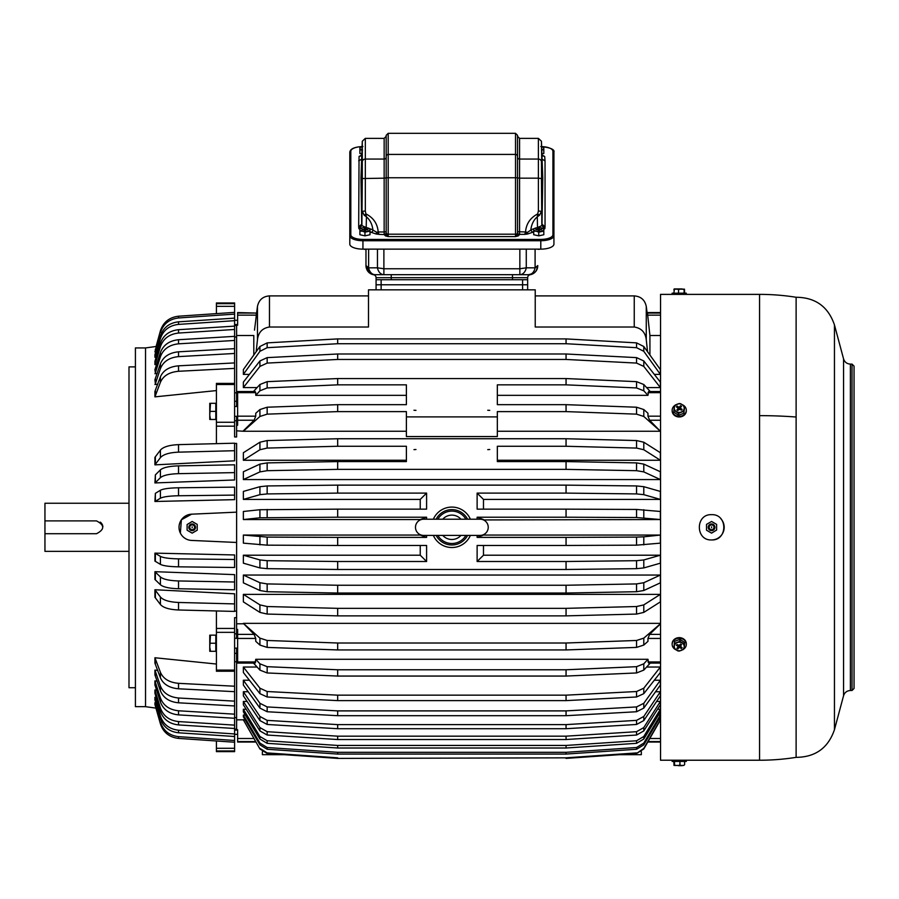 <?xml version="1.0" encoding="UTF-8"?>
<svg xmlns="http://www.w3.org/2000/svg" width="899" height="899" viewBox="0 0 899 899"><rect width="100%" height="100%" fill="white"/><g stroke="black" fill="none" stroke-linecap="round" stroke-linejoin="round"><path stroke-width="1.35" d="M234.605 337.136L236.617 336.844L236.617 324.539L236.617 325.224L237.628 325.224L237.628 315.156L256.327 315.156L255.732 320.269M255.912 742.046L237.628 742.046L237.628 729.696L236.617 729.696L237.628 730.078M234.605 653.348L236.617 653.348L236.617 719.818L243.359 719.818L259.923 748.968L267.16 753.486L337.676 758.396L566.055 757.835L337.676 758.396M236.617 648.157L236.617 657.405L237.628 657.405M236.617 638.301L236.617 633.907L237.628 633.907M660.54 663.08L648.617 663.08L647.965 659.282L255.754 659.282L255.114 663.08L237.628 663.08L237.628 629.39L236.617 629.39L236.617 633.907M234.605 443.555L236.617 443.398L236.617 617.669L236.617 611.219L234.605 611.05M236.617 416.316L236.617 425.227L237.628 425.227L237.628 420.238L254.114 420.238L255.754 416.17L255.754 413.259L259.923 409.551L259.923 416.473L267.16 414.147L337.676 411.607L406.393 411.607L406.393 416.9L497.338 416.9L497.338 436.566L406.393 436.566L406.393 416.9M236.617 406.46L236.617 401.302L237.628 401.302M237.628 397.212L236.617 397.212L236.617 401.302M253.799 355.038L253.799 335.507L236.617 335.507L236.617 392.829L234.605 392.829M236.617 420.698L237.628 420.698M234.605 324.539L237.628 324.539M237.628 392.661L255.754 392.661L255.114 391.526L237.628 391.526L237.628 420.238M237.628 313.066L256.327 313.066L237.628 312.571L237.628 315.156M284.275 754.677L262.384 754.677L262.384 751.721M497.338 431.25L660.372 431.25L649.606 420.238L660.54 420.238M660.54 312.571L647.404 312.571L649.921 335.507L660.54 335.507M660.372 719.818L643.796 748.406L636.559 753.486L643.796 748.968L660.54 719.818M660.372 623.794L643.796 638.133L636.559 640.47L636.559 647.404L643.796 645.066L647.965 641.347L647.965 638.447L649.606 634.379L660.54 623.794M650.247 391.526L643.796 384.514L636.559 381.659L636.559 387.941L643.796 390.795L647.965 395.335L497.338 395.335L497.338 404.674L566.055 404.674L636.559 407.213L643.796 409.551L647.965 413.259L647.965 416.17L649.606 420.238M647.965 395.335L648.617 391.526L660.54 391.526M253.484 391.526L259.923 384.514L259.923 390.795L255.754 395.335L255.754 392.661M636.559 381.659L566.055 378.558L337.676 378.558L267.16 381.659L259.923 384.514M245.101 719.773L243.359 719.773L259.923 748.968M337.676 757.835L267.16 752.913L259.923 748.406M636.559 752.913L566.055 757.835M658.619 719.773L660.372 719.773M237.628 638.447L255.754 638.447L255.754 641.347L259.923 645.066L267.16 647.404L337.676 649.943L566.055 649.943L566.055 643.01L337.676 643.01L337.676 649.943M660.372 623.355L243.359 623.355L259.923 638.133L259.923 645.066M337.676 643.01L267.16 640.47L259.923 638.133M636.559 640.47L566.055 643.01M636.559 387.941L566.055 384.839L497.338 384.839L497.338 404.674M566.055 384.839L566.055 378.558M337.676 378.558L337.676 384.839L406.393 384.839L406.393 404.674L337.676 404.674L337.676 411.607M566.055 404.674L566.055 411.607L497.338 411.607L497.338 416.9M489.753 410.36L487.741 410.247L489.753 410.36M415.979 410.36L413.967 410.247L415.979 410.36M267.16 381.659L267.16 387.941L337.676 384.839M636.559 753.486L566.055 758.396M253.484 663.08L259.923 670.103L267.16 672.958L337.676 676.059L566.055 676.059L636.559 672.958L643.796 670.103L650.247 663.08M255.754 659.282L259.923 663.822L259.923 670.103M647.965 659.282L643.796 663.822L643.796 670.103M259.923 663.822L267.16 666.676L337.676 669.777L566.055 669.777L636.559 666.676L643.796 663.822M636.559 647.404L566.055 649.943M636.559 407.213L636.559 414.147L643.796 416.473L660.372 431.25M255.754 395.335L406.393 395.335L406.393 404.674M259.923 409.551L267.16 407.213L337.676 404.674M236.617 430.823L243.359 431.25L259.923 416.473M243.359 431.25L406.393 431.25M636.559 414.147L566.055 411.607M267.16 387.941L259.923 390.795M566.055 669.777L566.055 676.059M337.676 669.777L337.676 676.059M259.923 351.318L243.359 374.389L243.359 369.579L259.923 346.508L259.923 351.318L267.16 347.688L337.676 343.721L566.055 343.721L566.055 338.912L337.676 338.912L337.676 343.721M337.676 338.912L267.16 342.879L259.923 346.508M654.315 374.389L660.372 374.389L660.372 369.579L643.796 346.508L636.559 342.879L566.055 338.912M256.17 351.734L257.462 339.743C258.361 332.372 262.362 328.124 269.475 327.011L269.475 295.895C262.845 296.412 258.845 299.929 257.462 306.435L257.462 339.743M256.327 315.684L254.484 330.135M259.923 366.421L243.359 387.581L243.359 382.12L259.923 360.96L259.923 366.421L267.16 363.084L337.676 359.454L566.055 359.454L566.055 353.992L337.676 353.992L337.676 359.454M337.676 353.992L267.16 357.622L259.923 360.96M646.617 387.581L660.372 387.581L660.372 382.12L643.796 360.96L636.559 357.622L566.055 353.992M636.559 342.879L636.559 347.688L643.796 351.318L660.372 374.389M647.55 351.734L646.269 339.743L646.269 306.435C644.886 299.929 640.875 296.412 634.245 295.895L535.231 295.895M269.475 327.011L368.489 327.011L368.489 289.838L535.231 289.838L535.231 327.011L634.245 327.011C641.358 328.124 645.37 332.372 646.269 339.743M256.327 313.066L256.327 315.156M636.559 357.622L636.559 363.084L643.796 366.421L660.372 387.581M497.338 446.264L497.338 461.58L566.055 461.58L566.055 469.368L337.676 469.368L337.676 461.58L406.393 461.58L406.393 446.264L337.676 446.264L337.676 438.746L566.055 438.746L566.055 446.264L497.338 446.264M566.055 438.746L636.559 440.555L636.559 448.073L643.796 449.736L660.372 460.254L497.338 460.254L497.338 461.58M337.676 461.58L267.16 462.895L259.923 464.109L243.359 471.773L243.359 479.56L660.372 479.56L660.372 471.773L643.796 464.109L636.559 462.895L566.055 461.58M259.923 449.736L243.359 460.254L243.359 452.725L259.923 442.218L259.923 449.736L267.16 448.073L337.676 446.264M337.676 438.746L267.16 440.555L259.923 442.218M636.559 440.555L643.796 442.218L643.796 449.736M660.372 460.254L660.372 452.725L643.796 442.218M337.676 608.342L267.16 606.533L259.923 604.881L243.359 594.363L660.372 594.363L643.796 604.881L643.796 612.399L636.559 614.062L566.055 615.871L337.676 615.871L337.676 608.342L566.055 608.342L566.055 615.871M643.796 604.881L636.559 606.533L566.055 608.342M337.676 585.249L267.16 583.923L259.923 582.721L243.359 575.045L660.372 575.045L643.796 582.721L643.796 590.508L636.559 591.711L566.055 593.037L337.676 593.037L337.676 585.249L566.055 585.249L566.055 593.037M643.796 582.721L636.559 583.923L566.055 585.249M259.923 494.664L243.359 499.406L243.359 491.427L259.923 486.696L259.923 494.664L267.16 493.922L337.676 493.102L426.598 493.102L426.598 509.149L337.676 509.149L337.676 517.217L426.598 517.217L426.598 519.217M483.482 509.149L483.482 499.406L660.372 499.406L660.372 491.427L643.796 486.696L636.559 485.943L566.055 485.134L337.676 485.134L267.16 485.943L259.923 486.696M483.482 499.406L477.122 493.102L477.122 509.149L566.055 509.149L566.055 517.217L477.122 517.217L477.122 519.217M483.482 519.937L660.372 519.543L660.372 511.475L636.559 509.452L566.055 509.149M566.055 537.4L636.559 537.096L636.559 545.165L660.372 543.142L660.372 535.062L483.482 535.062L477.122 537.4L566.055 537.4L566.055 545.468L477.122 545.468L477.122 561.504L566.055 561.504L566.055 569.483L337.676 569.483L337.676 561.504L426.598 561.504L420.238 555.211L243.359 555.211L259.923 559.942L259.923 567.921L267.16 568.662L337.676 569.483M636.559 537.096L643.796 536.815L643.796 544.884M660.372 535.062L643.796 536.815M566.055 561.504L636.559 560.695L636.559 568.662L643.796 567.921L660.372 563.179L660.372 555.211L483.482 555.211L477.122 561.504M636.559 560.695L643.796 559.942L643.796 567.921M660.372 555.211L643.796 559.942M337.676 561.504L267.16 560.695L259.923 559.942M337.676 537.4L267.16 537.096L243.359 535.062L420.238 535.062L426.598 537.4L337.676 537.4L337.676 545.468L426.598 545.468L426.598 561.504M259.923 517.79L243.359 519.543L243.359 511.475L259.923 509.722L259.923 517.79L337.676 517.217M337.676 509.149L259.923 509.722M415.979 449.511L413.967 449.635L415.979 449.511M489.753 449.511L487.741 449.635L489.753 449.511M636.559 462.895L636.559 470.683L643.796 471.896L660.372 479.56M267.16 462.895L267.16 470.683L337.676 469.368M267.16 606.533L267.16 614.062L337.676 615.871M267.16 583.923L267.16 591.711L337.676 593.037M636.559 485.943L636.559 493.922L643.796 494.664L660.372 499.406M477.122 535.388L477.122 537.4M477.122 493.102L566.055 493.102L566.055 485.134M337.676 485.134L337.676 493.102M426.598 535.388L426.598 537.4M469.076 516.711L470.008 518.42M469.076 537.905L470.008 536.197M434.655 537.905L433.711 536.197M434.655 516.711L433.711 518.42M636.559 509.452L636.559 517.521L660.372 519.543M267.16 537.096L267.16 545.165L337.676 545.468M470.391 519.217A20.205 20.205 0 0 0 433.34 519.217M245.337 715.076L243.359 715.076L259.923 743.091L259.923 744.833L267.16 749.26L337.676 754.07L566.055 754.07L566.055 752.317L337.676 752.317L337.676 754.07M337.676 752.317L267.16 747.507L259.923 743.091M658.394 715.076L660.372 715.076L643.796 743.091L636.559 747.507L566.055 752.317M246.18 709.255L243.359 709.255L259.923 736.472L259.923 739.034L267.16 743.327L337.676 748.002L566.055 748.002L566.055 745.44L337.676 745.44L337.676 748.002M337.676 745.44L267.16 740.765L259.923 736.472M657.54 709.255L660.372 709.255L643.796 736.472L636.559 740.765L566.055 745.44M247.113 701.456L243.359 701.456L259.923 727.572L259.923 730.921L267.16 735.034L337.676 739.529L566.055 739.529L566.055 736.169L337.676 736.169L337.676 739.529M337.676 736.169L267.16 731.685L259.923 727.572M656.607 701.456L660.372 701.456L643.796 727.572L636.559 731.685L566.055 736.169M248.169 691.736L243.359 691.736L259.923 716.469L259.923 720.571L267.16 724.47L337.676 728.718L566.055 728.718L566.055 724.616L337.676 724.616L337.676 728.718M337.676 724.616L267.16 720.369L259.923 716.469M655.551 691.736L660.372 691.736L643.796 716.469L636.559 720.369L566.055 724.616M654.315 680.228L660.372 680.228L643.796 703.288L636.559 706.929L566.055 710.895L337.676 710.895L267.16 706.929L259.923 703.288L243.359 680.228L249.405 680.228M646.617 667.036L660.372 667.036L643.796 688.196L636.559 691.522L566.055 695.163L337.676 695.163L267.16 691.522L259.923 688.196L243.359 667.036L257.103 667.036M636.559 747.507L636.559 749.26L643.796 744.833L660.372 716.818L660.372 715.076M636.559 740.765L636.559 743.327L643.796 739.034L660.372 711.828L660.372 709.255M636.559 731.685L636.559 735.034L643.796 730.921L660.372 704.805L660.372 701.456M636.559 720.369L636.559 724.47L643.796 720.571L660.372 695.837L660.372 691.736M636.559 706.929L636.559 711.738L643.796 708.097L660.372 685.027L660.372 680.228M337.676 710.895L337.676 715.705L566.055 715.705L566.055 710.895M267.16 706.929L267.16 711.738L337.676 715.705M636.559 691.522L636.559 696.983L643.796 693.657L660.372 672.497L660.372 667.036M566.055 695.163L566.055 700.624L337.676 700.624L337.676 695.163M267.16 691.522L267.16 696.983L337.676 700.624M376.074 289.838L376.074 284.781L522.6 284.781L376.074 284.781L376.074 277.712A3.034 3.034 0 0 0 373.546 274.723L374.917 274.678M522.6 289.838L522.6 279.724L527.657 279.724L527.657 284.781L522.6 284.781L527.657 284.781L527.657 289.838M267.16 696.983L259.923 693.657L243.359 672.497L243.359 667.036M636.559 696.983L566.055 700.624M267.16 711.738L259.923 708.097L243.359 685.027L243.359 680.228M636.559 711.738L566.055 715.705M636.559 724.47L566.055 728.718M636.559 735.034L566.055 739.529M636.559 743.327L566.055 748.002M636.559 749.26L566.055 754.07M243.359 691.736L243.359 695.837L259.923 720.571M243.359 701.456L243.359 704.805L259.923 730.921M243.359 709.255L243.359 711.828L259.923 739.034M243.359 715.076L243.359 716.818L259.923 744.833M433.34 535.388A20.205 20.205 0 0 0 470.391 535.388M267.16 545.165L243.359 543.142L243.359 535.062M636.559 568.662L566.055 569.483M636.559 545.165L566.055 545.468M636.559 517.521L566.055 517.217M636.559 493.922L566.055 493.102M267.16 591.711L259.923 590.508L243.359 582.833L243.359 575.045M267.16 614.062L259.923 612.399L243.359 601.88L243.359 594.363M636.559 448.073L566.055 446.264M267.16 470.683L259.923 471.896L243.359 479.56M636.559 470.683L566.055 469.368M243.359 499.406L420.238 499.406L426.598 493.102M420.238 499.406L420.238 509.149M243.359 519.543L420.238 519.543L426.598 517.217M420.238 545.468L420.238 555.211M243.359 555.211L243.359 563.179L259.923 567.921M483.482 555.211L483.482 545.468M483.482 519.543L477.122 517.217M660.372 575.045L660.372 582.833L643.796 590.508M660.372 594.363L660.372 601.88L643.796 612.399M243.359 460.254L406.393 460.254L406.393 461.58M636.559 363.084L566.055 359.454M636.559 347.688L566.055 343.721M243.359 387.581L257.103 387.581M243.359 374.389L249.405 374.389M243.359 430.823L254.114 420.238M255.754 638.447L254.114 634.379L243.359 623.355M649.921 355.038L649.921 335.507M619.445 754.677L641.335 754.677L641.335 751.721M236.617 653.315L237.628 653.315M236.617 623.794L243.359 623.794M712.311 539.917A12.631 12.631 0 0 0 720.852 518.745M135.412 687.724L128.995 687.724L128.995 366.882L135.412 366.882M145.526 347.935L145.526 706.67L135.412 706.67L135.412 347.935L145.526 347.935L156.111 346.475L160.415 330.787L154.931 351.835L160.415 330.787C163.281 322.179 169.315 317.313 178.53 316.212L234.605 312.38L234.605 314.133L178.53 317.965C169.315 319.066 163.281 323.921 160.415 332.54M234.605 717.481L236.617 717.773L236.617 729.134L234.605 729.134M236.617 542.468L191.24 540.411M180.362 533.085L181.362 519.813L191.566 514.183A13.137 13.137 0 0 0 179.025 527.308A13.137 13.137 0 0 0 191.566 540.434M154.931 553.132L154.931 561.111L160.415 564.37C163.281 565.819 169.315 566.651 178.53 566.831L234.605 567.483L234.605 554.953L154.931 553.132L160.415 556.391L160.415 564.37M154.931 571.685L154.931 579.473L160.415 584.755C163.281 587.114 169.315 588.44 178.53 588.744L234.605 589.789L234.605 574.63L154.931 571.685L160.415 576.967L160.415 584.755M154.931 589.744L154.931 597.273L160.415 604.51C163.281 607.746 169.315 609.567 178.53 609.983L234.605 611.421L234.605 593.801L154.931 589.744L160.415 596.992L160.415 604.51M216.412 664.035L154.931 657.753L154.931 663.215L160.415 677.779C163.281 684.285 169.315 687.96 178.53 688.791L234.605 691.679L234.605 748.283L216.412 748.283L216.412 751.643L234.605 751.643L234.605 748.283M157.741 670.418L154.931 670.103L154.931 674.913L160.415 690.792C163.281 697.894 169.315 701.894 178.53 702.804L234.605 705.951M157.201 681.161L154.931 680.891L154.931 684.993L160.415 702.018C163.281 709.626 169.315 713.918 178.53 714.885L234.605 718.267M156.741 690.218L154.931 689.994L154.931 693.343L160.415 711.334C163.281 719.357 169.315 723.886 178.53 724.92L234.605 728.493M156.336 697.5L154.931 697.321L154.931 699.883L160.415 718.627C163.281 726.999 169.315 731.719 178.53 732.786L234.605 736.506M155.977 702.917L154.931 702.782L154.931 704.524L160.415 723.819C163.281 732.438 169.315 737.304 178.53 738.405L234.605 742.226M154.931 464.862L234.605 460.816L234.605 450.714L178.53 452.152C169.315 452.568 163.281 454.388 160.415 457.625L154.931 464.862L154.931 457.344L160.415 450.107L160.415 457.625M155.37 474.886L154.931 482.932L234.605 479.976L234.605 472.616L178.53 473.661C169.315 473.964 163.281 475.29 160.415 477.65L155.37 482.684L155.37 474.886L160.415 469.862L160.415 477.65M155.37 493.349L154.931 501.485L234.605 499.653L234.605 487.134L178.53 487.786C169.315 487.966 163.281 488.786 160.415 490.247L160.415 498.215L155.37 501.327L155.37 493.349L160.415 490.247M234.605 633.862L236.617 633.862L236.617 617.669L234.605 617.669L234.605 632.345L216.412 632.345L216.412 610.96M234.605 730.078L236.617 730.078L236.617 729.134M234.605 401.257L236.617 401.257L236.617 392.829M216.412 443.657L216.412 426.171L234.605 426.171L234.605 436.948L236.617 436.948L236.617 420.743L234.605 420.743M216.412 740.99L216.412 748.283M154.931 657.753L160.415 672.317C163.281 678.824 169.315 682.498 178.53 683.33L234.605 686.218L234.605 671.216L216.412 671.216L216.412 632.345M216.412 426.171L216.412 383.412L234.605 383.412L234.605 368.388L178.53 371.287C169.315 372.119 163.281 375.782 160.415 382.289L154.931 396.864L154.931 391.402L160.415 376.827L160.415 382.289M234.605 559.504L178.53 558.863C169.315 558.672 163.281 557.852 160.415 556.391M234.605 582.001L178.53 580.956C169.315 580.653 163.281 579.327 160.415 576.967M160.415 596.992C163.281 600.229 169.315 602.049 178.53 602.465L234.605 603.903M154.931 670.103L160.415 685.993L160.415 690.792M234.605 701.141L178.53 697.995C169.315 697.085 163.281 693.084 160.415 685.993M154.931 680.891L160.415 697.916L160.415 702.018M160.415 697.916C163.281 705.524 169.315 709.805 178.53 710.783L234.605 714.166M154.931 689.994L160.415 707.974L160.415 711.334M234.605 725.133L178.53 721.571C169.315 720.537 163.281 716.009 160.415 707.974M154.931 697.321L160.415 716.065L160.415 718.627M234.605 733.944L178.53 730.224C169.315 729.145 163.281 724.425 160.415 716.065M154.931 702.782L160.415 723.819M234.605 740.484L178.53 736.652C169.315 735.551 163.281 730.685 160.415 722.077M234.605 450.714L234.605 443.196L178.53 444.634C169.315 445.039 163.281 446.87 160.415 450.107M234.605 472.616L234.605 464.817L178.53 465.873C169.315 466.165 163.281 467.502 160.415 469.862M234.605 671.216L234.605 632.345M234.605 426.171L234.605 383.412M234.605 686.218L234.605 691.679M178.53 487.786L178.53 495.754L234.605 495.102M216.412 313.627L216.412 302.974L234.605 302.974L234.605 303.671L216.412 303.671L234.605 303.671L234.605 312.38M156.336 357.105L154.931 357.296L154.931 354.734L154.931 357.296L155.37 356.397L160.415 338.552C163.281 330.18 169.315 325.46 178.53 324.393L234.605 320.673L234.605 314.133M154.931 354.734L160.415 335.99L160.415 338.552M234.605 318.111L178.53 321.831C169.315 322.898 163.281 327.618 160.415 335.99M154.931 361.263L160.415 343.283L160.415 346.632L155.37 363.758L154.931 364.623L154.931 361.263M178.53 329.697L178.53 333.046L234.605 329.472L234.605 326.123L178.53 329.697C169.315 330.72 163.281 335.248 160.415 343.283M154.931 369.624L160.415 352.588L160.415 356.701L155.37 372.916L154.931 369.624M178.53 339.721L178.53 343.834L234.605 340.451L234.605 336.35L178.53 339.721C169.315 340.699 163.281 344.991 160.415 352.588M155.37 383.749L154.931 379.704L160.415 363.814L160.415 368.624L155.37 383.749L155.37 378.951M178.53 351.812L178.53 356.622L234.605 353.464L234.605 348.655L178.53 351.812C169.315 352.723 163.281 356.723 160.415 363.814M234.605 368.388L234.605 362.926L178.53 365.826C169.315 366.657 163.281 370.321 160.415 376.827M178.53 356.622C169.315 357.532 163.281 361.533 160.415 368.624M178.53 343.834C169.315 344.8 163.281 349.093 160.415 356.701M178.53 333.046C169.315 334.08 163.281 338.608 160.415 346.632M178.53 317.965L178.53 316.212C169.315 317.313 163.281 322.179 160.415 330.787M154.931 396.864L216.412 390.582M234.605 362.926L234.605 353.464M154.931 384.514L157.741 384.199M234.605 348.655L234.605 340.451M154.931 373.726L157.201 373.456M234.605 336.35L234.605 329.472M154.931 364.623L156.741 364.387M234.605 326.123L234.605 320.673M154.931 351.835L155.977 351.7M178.53 495.754C169.315 495.945 163.281 496.765 160.415 498.215M236.617 661.788L234.605 661.788M236.617 325.483L234.605 325.483M191.566 514.183L236.617 512.149M128.995 503.249L44.95 503.249L44.95 551.368L128.995 551.368M44.95 520.892L96.485 520.892C104.767 525.162 104.767 529.444 96.485 533.725L44.95 533.725M102.868 526.645A6.417 6.417 0 0 0 100.25 522.117M852.027 364.106L852.027 690.511L854.05 688.488L854.05 366.129L852.027 364.106L850.387 364.106C846.925 363.893 844.644 362.151 843.554 358.87L834.452 324.91L834.452 729.696L843.554 695.747L843.554 358.87M854.05 391.144L854.05 396.021M854.05 402.078L854.05 411.675M854.05 417.743L854.05 434.577M854.05 440.634L854.05 513.666M796.121 417.024A232.931 111.667 180 0 0 759.565 415.641L759.565 760.228A232.931 232.931 0 0 0 796.121 757.351L796.121 297.266A232.931 232.931 0 0 0 759.565 294.378L660.54 294.378L660.54 760.228L676.026 760.217M711.57 514.678C695.275 513.891 695.275 540.715 711.57 539.939C727.864 540.715 727.864 513.891 711.57 514.678M679.228 760.194C684.442 760.239 684.442 760.239 679.228 760.194C674.014 760.239 674.014 760.239 679.228 760.194M682.431 294.389L683.274 294.378M679.228 294.411C684.442 294.378 684.442 294.378 679.228 294.411C674.014 294.378 674.014 294.378 679.228 294.411M436.139 519.217A17.688 17.688 0 0 1 467.592 519.217M467.592 535.388A17.688 17.688 0 0 1 436.139 535.388M465.098 535.388L480.156 535.388A8.08 8.08 0 0 0 488.236 527.308A8.08 8.08 0 0 0 480.156 519.217L423.564 519.217A8.08 8.08 0 0 0 415.484 527.308A8.08 8.08 0 0 0 423.564 535.388L438.622 535.388M480.156 535.388L423.564 535.388M190.026 526.14A2.427 2.427 0 0 0 190.993 529.432A2.427 2.427 0 0 0 194.285 528.466A2.427 2.427 0 0 0 193.319 525.173A2.427 2.427 0 0 0 190.026 526.14M192.161 526.803L192.161 527.814L192.161 526.803M187.104 524.544L192.161 521.476L197.207 524.387L197.207 530.219L192.161 533.141L187.104 530.219L187.104 524.544M195.083 528.904A3.338 3.338 0 0 1 190.554 530.23A3.338 3.338 0 0 1 189.228 525.713A3.338 3.338 0 0 1 193.757 524.375A3.338 3.338 0 0 1 195.083 528.904M713.694 528.466A2.427 2.427 0 0 0 712.727 525.173A2.427 2.427 0 0 0 709.435 526.14A2.427 2.427 0 0 0 710.401 529.432A2.427 2.427 0 0 0 713.694 528.466M711.57 527.814L711.57 526.803L711.57 527.814M716.615 530.062L711.57 533.141L706.513 530.219L706.513 524.387L711.57 521.476L716.615 524.387L716.615 530.062M708.637 525.713A3.338 3.338 0 0 1 713.165 524.375A3.338 3.338 0 0 1 714.491 528.904A3.338 3.338 0 0 1 709.963 530.23A3.338 3.338 0 0 1 708.637 525.713M512.497 274.678L512.497 279.724L391.234 279.724L391.234 277.712L376.074 277.712A3.034 3.034 0 0 0 373.546 274.723A3.034 3.034 0 0 1 376.074 277.712M527.657 279.724L527.657 277.712A3.034 3.034 0 0 1 530.174 274.723L519.847 274.678A9.091 6.641 -90 0 0 526.275 267.823L519.847 268.756L519.847 274.678L530.174 274.723A9.091 9.091 0 0 0 537.759 265.756L537.759 265.576A9.091 9.091 0 0 1 536.445 270.284A9.091 9.091 0 0 0 537.759 265.576L536.445 270.284M370.321 273.51L373.546 274.723L370.321 273.51L365.972 265.756L365.972 249.214L365.972 265.576A9.091 9.091 0 0 0 375.063 274.678L519.847 274.678M381.131 274.678L375.063 274.678A9.091 9.091 0 0 1 365.972 265.576A9.091 9.091 0 0 0 375.063 274.678A9.091 9.091 0 0 1 365.972 265.576A9.091 9.091 0 0 0 375.063 274.678A9.091 6.641 90 0 1 368.635 267.823L365.972 265.576M367.286 270.296L370.343 273.352M367.039 270.037A9.091 9.091 0 0 0 373.546 274.723A9.091 9.091 0 0 1 367.039 270.037M533.365 273.363A9.091 9.091 0 0 1 528.792 274.678A9.091 9.091 0 0 0 533.365 273.363L528.657 274.678A9.091 9.091 0 0 0 537.759 265.576L535.096 267.823A9.091 6.641 90 0 1 528.657 274.678A9.091 9.091 0 0 0 537.759 265.576M534.208 272.959L530.174 274.723A9.091 9.091 0 0 0 537.759 265.756L536.692 270.026M383.884 249.135L383.884 268.756L377.456 267.823A9.091 6.641 90 0 0 383.884 274.678L383.884 268.756L519.847 268.756L519.847 249.135M540.793 146.526C550.413 147.582 554.795 149.47 553.93 152.178L553.93 244.101A13.137 5.023 180 0 1 540.793 249.135L362.938 249.135A13.137 5.023 180 0 1 349.801 244.101L349.801 152.178A1.011 0.933 0 0 1 350.812 151.234L350.812 234.774A12.125 4.641 0 0 0 362.938 239.415L540.793 239.415A12.125 4.641 0 0 0 552.919 234.774L552.919 151.234A12.125 4.641 0 0 0 541.715 146.616M542.007 179.991L541.434 141.233L538.4 138.367L538.4 159.067A3.034 2.787 0 0 1 541.434 161.708L542.007 224.154L542.76 178.058L541.434 141.233M542.007 171.866L542.007 158.202M362.297 141.233L362.297 161.708A3.034 2.787 0 0 1 365.32 159.067L365.32 138.367L362.297 141.233L360.96 178.058L361.713 224.154L362.297 161.708L362.297 178.541L384.154 178.171L384.154 159.067L365.32 159.067L365.32 210.984L366.421 216.805L366.185 228.29M361.713 158.202L361.713 171.866M542.176 155.718L544.682 156.448L545.041 160.854L542.333 159.337M361.544 155.718L359.049 156.448L361.578 155.122M542.153 155.122L544.682 156.448M386.177 156.28A2.023 1.854 0 0 1 388.199 154.426L388.199 133.31L386.177 135.333L386.177 177.766L517.543 177.766L517.543 232.717L516.858 234.257L515.52 234.19L515.52 154.426A2.023 1.854 0 0 1 517.543 156.28L517.543 177.766M388.199 133.31L515.52 133.31L517.543 135.333L517.543 156.28M515.52 133.31L515.52 154.426L388.199 154.426L388.199 234.19L386.862 234.257L385.525 235.931L388.199 236.594L388.199 234.19L515.52 234.19L515.52 236.594L388.199 236.594L386.177 232.717L386.177 177.766M365.32 210.984L362.297 211.355L364.185 215.232L366.421 216.805C370.073 219.929 372.242 224.357 372.939 230.077L376.692 232.268L376.097 233.998L378.962 234.369L378.187 231.964L376.692 232.268L378.962 234.369L384.154 234.594A2.023 1.865 180 0 0 386.177 232.717M518.195 235.931L515.52 236.594L516.858 234.257L518.195 235.931L519.566 234.594A2.023 1.865 0 0 1 517.543 232.717M537.535 228.29L537.501 227.559L541.839 225.604L542.007 224.154L545.041 226.941L544.828 228.717L541.839 225.604L541.434 178.541L538.4 178.171L538.4 159.067L519.566 159.067L519.566 178.171L538.4 178.171L538.4 210.984L541.434 211.355L539.535 215.232L537.299 216.805L537.681 213.951L539.535 215.232M517.543 232.504A2.023 1.865 180 0 0 519.566 234.369L524.758 234.369L525.544 231.964L527.028 232.268L527.623 233.998L524.758 234.369L530.781 230.077L532.556 232.313L527.623 233.998M537.501 227.559L537.299 216.805C533.658 219.929 531.478 224.357 530.781 230.077A9.091 3.484 0 0 1 533.714 228.852L533.714 234.729L538.771 235.841L538.771 232.189L543.816 231.065L543.816 228.84L542.322 228.166M361.713 179.991L362.297 178.541L361.892 225.604L358.903 228.717L360.387 228.593M364.185 215.232L366.039 213.951C373.501 217.85 377.546 223.851 378.187 231.964L384.154 231.964L384.154 178.171L386.177 177.901M359.049 156.448L358.69 226.941L358.903 228.717L359.903 229.155M376.097 233.998L371.163 232.313A2.023 1.641 125.1 0 0 372.939 230.077A9.091 3.484 0 0 0 370.006 228.852L370.006 234.729L364.96 235.841L364.96 232.189L370.006 231.065M543.816 229.155L544.828 228.717L543.333 228.593M376.074 279.724L522.6 279.724M364.96 235.841L359.903 234.729L359.903 228.84L361.398 228.166M359.903 231.065L362.533 231.234A5.023 1.922 180 0 1 361.454 228.144A5.023 1.922 180 0 1 367.365 227.84A5.023 1.922 180 0 1 368.455 228.144A5.023 1.922 180 0 1 369.006 230.661A5.023 1.922 180 0 1 362.544 231.212L364.96 232.189M368.511 228.166L370.006 228.84M363.634 249.135A2.023 0.775 0 0 0 366.275 249.135M364.353 229.751L361.926 229.751L364.353 229.29L364.353 228.368L365.567 228.368L365.567 229.29L367.983 229.29L365.567 229.751L364.96 231.279L364.353 229.751L364.353 230.683L365.567 230.683L365.567 229.751M367.983 229.29L367.286 229.751M361.926 229.29L362.634 229.751M364.353 229.29L364.96 231.268M364.353 228.368L364.972 231.268L365.567 228.368M365.567 229.29L364.983 231.279M533.714 231.065L536.343 231.234A5.023 1.922 180 0 1 535.265 228.144A5.023 1.922 180 0 1 541.176 227.84A5.023 1.922 180 0 1 542.266 228.144A5.023 1.922 180 0 1 542.816 230.661A5.023 1.922 180 0 1 536.355 231.212L538.771 232.189M538.771 235.841L543.816 234.729L543.816 231.065M535.208 228.166L533.714 228.84M537.445 249.135A2.023 0.775 0 0 0 540.085 249.135M538.164 229.29L538.164 228.368L539.378 228.368L539.378 229.29L541.794 229.29L539.378 229.751L538.771 231.279L538.164 229.29L535.737 229.29L538.164 229.751L538.164 230.683L539.378 230.683L539.378 229.751M538.164 229.751L538.737 231.279M541.794 229.29L541.097 229.751M535.737 229.29L536.445 229.751M538.164 228.368L538.782 231.268L539.378 228.368M539.378 229.29L538.793 231.279M361.634 153.898L359.903 153.515L359.903 147.627L361.398 146.953M362.533 150.032L359.903 149.863M361.848 149.83A5.023 1.922 180 0 1 361.454 146.93A5.023 1.922 180 0 1 362.005 146.762M542.086 153.898L543.816 153.515L543.816 147.627L542.322 146.953M541.883 149.897L543.816 149.863M541.715 146.762A5.023 1.922 180 0 1 542.266 146.93A5.023 1.922 180 0 1 541.883 149.83M215.805 643.235L215.805 635.144L210.49 635.144L209.759 647.1L210.49 651.314L215.805 651.314L215.805 643.235L210.49 643.235M209.759 635.144L209.759 651.314M216.412 650.618L215.805 650.618M216.412 635.84L215.805 635.84M234.605 648.157L237.628 648.157M234.605 638.301L237.628 638.301M215.805 411.382L215.805 403.303L210.49 403.303L209.759 415.259L210.49 419.473L215.805 419.473L215.805 411.382L210.49 411.382M209.759 403.303L209.759 419.473M216.412 418.777L215.805 418.777M216.412 403.988L215.805 403.988M234.605 416.316L237.628 416.316M234.605 406.46L237.628 406.46M234.605 734.337L237.628 734.337M234.605 320.269L237.628 320.269M672.16 644.077A7.068 6.124 0 0 1 672.16 643.774A7.068 6.124 0 0 1 676.295 638.189A7.068 6.124 0 0 1 686.308 643.774A7.068 6.124 0 0 1 686.297 644.077M675.801 649.73A7.068 6.124 0 0 1 672.16 644.381A7.068 6.124 0 0 1 676.295 638.796A7.068 6.124 0 0 1 686.308 644.381A7.068 6.124 0 0 1 683.914 648.966M674.441 644.212A5.394 4.675 0 0 1 675.497 642.987L678.992 641.706A5.394 4.675 0 0 1 680.745 641.886L684.6 644.01L684.6 642.392L679.925 639.358L674.565 641.347L673.868 647.977L674.565 641.347M679.925 639.358L679.925 640.976L678.992 641.706M675.497 642.987L674.565 642.965M680.745 641.886L679.925 640.976M683.779 643.853A5.394 4.675 0 0 1 684.476 645.268L684.6 644.01M684.476 645.268L683.892 649.022L679.475 651.045A5.394 4.675 0 0 1 677.711 650.854L678.531 651.011M677.711 650.854L673.868 647.977M681.599 644.639L680.622 644.01L679.105 645.763L677.082 644.448L676.363 645.291L678.385 646.606L676.868 648.348L677.835 648.988L679.352 647.235L681.375 648.55L682.105 647.707L679.251 645.055L681.599 644.639L680.082 646.392M681.375 648.55L679.239 645.066L679.352 647.235M677.835 648.988L679.217 645.066M678.385 646.606L679.206 645.055L676.363 645.291M686.297 410.54A7.068 6.124 180 0 1 686.308 410.843A7.068 6.124 180 0 1 682.161 416.417A7.068 6.124 180 0 1 672.16 410.843A7.068 6.124 180 0 1 672.16 410.54M682.656 404.876A7.068 6.124 180 0 1 686.308 410.236A7.068 6.124 180 0 1 682.161 415.81A7.068 6.124 180 0 1 672.16 410.236A7.068 6.124 180 0 1 674.542 405.651M684.476 407.135L684.015 410.394A5.394 4.675 180 0 1 682.959 411.618L679.475 412.911A5.394 4.675 180 0 1 677.711 412.731L674.677 410.753A5.394 4.675 180 0 1 673.992 409.348L673.868 412.225L678.531 415.259L683.892 413.27L684.6 406.64L683.779 405.73A5.394 4.675 180 0 1 684.476 407.135L684.6 406.64M673.992 409.348L674.565 405.584L678.992 403.572A5.394 4.675 180 0 1 680.745 403.752L679.925 403.606M680.745 403.752L683.779 405.73M683.892 413.27L684.015 410.394M678.531 415.259L678.531 413.641L679.475 412.911M682.959 411.618L683.892 411.652M677.711 412.731L678.531 413.641M674.677 410.753L673.868 410.607M680.082 408.011L681.599 406.258L680.622 405.629L679.105 407.382L677.082 406.067L676.363 406.91L678.385 408.225L676.868 409.966L677.835 410.596L679.352 408.854L681.375 410.169L682.105 409.326L680.082 408.011L679.251 409.562L682.105 409.326M676.868 409.966L679.206 409.573L678.385 408.225M677.082 406.067L679.217 409.539M679.105 407.382L679.228 409.539L680.622 405.629M686.308 294.378L686.308 293.164L672.16 293.164L672.16 294.378M673.868 293.164L674.441 289.175M684.6 293.164L684.476 289.175L683.892 293.164M684.476 289.175L682.959 289.175L683.892 289.939M678.531 293.164L678.531 289.939L679.475 289.175L682.959 289.175M679.475 289.175L677.711 289.175L678.531 289.939M677.711 289.175L674.677 289.175L673.868 289.939M682.105 288.927L674.272 288.927L682.105 288.927M686.308 760.228L686.308 761.442L672.16 761.442L672.16 760.228L759.565 760.228M674.565 761.442L674.441 765.431L675.497 765.431L674.565 764.678M673.868 761.442L673.992 765.431M679.925 761.442L679.925 764.678L678.992 765.431L675.497 765.431M684.6 761.442L684.6 764.678L683.779 765.431L684.6 764.678M678.992 765.431L680.745 765.431L679.925 764.678M680.745 765.431L683.779 765.431M678.385 765.69L682.105 765.69M647.404 315.156L660.54 315.156M649.606 738.506L660.54 738.506M649.606 634.379L660.54 634.379M647.965 416.17L660.54 416.17M643.796 390.795L643.796 384.514M647.404 313.066L660.54 313.066M643.796 748.968L643.796 748.406M647.965 661.956L660.54 661.956M643.796 645.066L643.796 638.133M647.965 392.661L660.54 392.661M237.628 661.956L255.754 661.956M647.965 638.447L660.54 638.447M267.16 752.913L267.16 753.486M267.16 640.47L267.16 647.404M643.796 409.551L643.796 416.473M267.16 407.213L267.16 414.147M636.559 666.676L636.559 672.958M267.16 666.676L267.16 672.958M643.796 346.508L643.796 351.318M267.16 342.879L267.16 347.688M643.796 360.96L643.796 366.421M267.16 357.622L267.16 363.084M634.245 327.011L634.245 295.895M643.796 464.109L643.796 471.896M267.16 440.555L267.16 448.073M636.559 606.533L636.559 614.062M636.559 583.923L636.559 591.711M643.796 486.696L643.796 494.664M267.16 485.943L267.16 493.922M643.796 509.722L643.796 517.79M267.16 560.695L267.16 568.662M267.16 509.452L267.16 517.521M267.16 747.507L267.16 749.26M643.796 743.091L643.796 744.833M267.16 740.765L267.16 743.327M643.796 736.472L643.796 739.034M267.16 731.685L267.16 735.034M643.796 727.572L643.796 730.921M267.16 720.369L267.16 724.47M643.796 716.469L643.796 720.571M643.796 703.288L643.796 708.097M643.796 688.196L643.796 693.657M381.131 289.838L381.131 279.724M259.923 688.196L259.923 693.657M259.923 703.288L259.923 708.097M259.923 536.815L259.923 544.884M259.923 582.721L259.923 590.508M259.923 604.881L259.923 612.399M259.923 464.109L259.923 471.896M237.628 634.379L254.114 634.379M647.965 741.563L660.54 741.563M237.628 741.563L255.754 741.563M237.628 738.506L254.114 738.506M237.628 416.17L255.754 416.17M216.412 628.435L234.605 628.435M155.37 561.257L155.37 553.29M155.37 597.61L155.37 590.092M155.37 675.666L155.37 670.856M155.37 685.802L155.37 681.7M234.605 750.935L216.412 750.935M234.605 670.115L216.412 670.115M234.605 384.514L216.412 384.514M234.605 422.272L216.412 422.272M178.53 558.863L178.53 566.831M178.53 580.956L178.53 588.744M155.37 571.933L155.37 579.72M178.53 602.465L178.53 609.983M178.53 683.33L178.53 688.791M155.37 658.439L155.37 663.9M160.415 672.317L160.415 677.779M178.53 697.995L178.53 702.804M178.53 710.783L178.53 714.885M178.53 721.571L178.53 724.92M155.37 690.848L155.37 694.208M178.53 730.224L178.53 732.786M155.37 698.208L155.37 700.771M178.53 736.652L178.53 738.405M155.37 703.692L155.37 705.445M155.37 456.995L155.37 464.525M178.53 444.634L178.53 452.152M178.53 465.873L178.53 473.661M155.37 356.397L155.37 353.835M155.37 349.16L155.37 350.913M178.53 321.831L178.53 324.393M155.37 360.409L155.37 363.758M155.37 368.815L155.37 372.916M155.37 390.705L155.37 396.167M178.53 365.826L178.53 371.287M234.605 306.323L216.412 306.323M852.027 690.511L850.387 690.511L850.387 364.106M759.565 415.641L759.565 294.378M437.835 519.217A16.193 16.193 0 0 1 465.896 519.217M465.896 535.388A16.193 16.193 0 0 1 437.835 535.388M442.746 519.217A12.181 12.181 0 0 1 460.973 519.217M460.973 535.388A12.181 12.181 0 0 1 442.746 535.388M530.174 274.723A3.034 3.034 0 0 0 527.657 277.712L391.234 277.712L391.234 274.678M535.096 249.135L535.096 267.823L526.275 267.823L526.275 249.135M368.635 249.135L368.635 267.823L377.456 267.823L377.456 249.135M545.041 226.941L545.041 160.854M358.69 160.854L361.398 159.337M358.69 226.941L361.713 224.154L361.892 225.604L366.23 227.559M365.32 138.367L384.154 138.367L384.154 159.067A2.023 1.854 0 0 0 386.177 157.213M386.177 231.695L384.154 231.964L384.154 234.369A2.023 1.865 180 0 0 386.177 232.504M385.525 235.931L384.154 234.594M538.4 138.367L519.566 138.367L519.566 159.067A2.023 1.854 0 0 1 517.543 157.213M519.566 234.594L519.566 178.171L517.543 177.901M538.4 210.984L537.681 213.951C530.219 217.85 526.173 223.851 525.544 231.964L517.543 231.695M371.163 232.313A7.068 2.708 0 0 0 370.006 231.717M533.714 231.717A7.068 2.708 0 0 0 532.556 232.313M540.793 249.135L540.793 240.73A13.137 5.023 0 0 0 553.93 235.707A1.011 0.933 180 0 0 552.919 234.774M540.793 239.415L540.793 240.73L362.938 240.73L362.938 239.415M362.938 249.135L362.938 240.73A13.137 5.023 0 0 1 349.801 235.707A1.011 0.933 0 0 1 350.812 234.774M553.93 152.178A1.011 0.933 180 0 0 552.919 151.234M362.016 146.616A12.125 4.641 0 0 0 350.812 151.234M684.015 648.527A5.394 4.675 0 0 1 682.959 649.752M677.172 642.594A4.956 4.293 0 0 1 683.746 644.718A4.956 4.293 0 0 1 681.285 650.404A4.956 4.293 0 0 1 674.722 648.28A4.956 4.293 0 0 1 677.172 642.594M674.677 648.887A5.394 4.675 0 0 1 673.992 647.482M677.172 404.202A4.956 4.293 180 0 1 683.746 406.337A4.956 4.293 180 0 1 681.285 412.023A4.956 4.293 180 0 1 674.722 409.899A4.956 4.293 180 0 1 677.172 404.202M674.441 406.09A5.394 4.675 180 0 1 675.497 404.865M674.677 289.175L673.992 289.175M256.327 314.976L257.462 306.435M368.489 295.895L269.475 295.895M647.404 314.976L646.269 306.435M647.808 742.046L660.54 742.046M145.526 706.67L156.111 708.142M850.387 690.511C846.925 690.713 844.644 692.466 843.554 695.747M796.121 757.351C815.427 757.183 828.204 747.957 834.452 729.696M796.121 297.266C815.427 297.434 828.204 306.649 834.452 324.91M384.154 138.367L386.177 136.345M519.566 138.367L517.543 136.345M349.801 152.178C350.318 148.773 354.7 146.885 362.938 146.526M672.16 644.381L672.16 643.774M686.308 644.381L686.308 643.774M672.16 410.236L672.16 410.843M686.308 410.236L686.308 410.843"/></g></svg>
